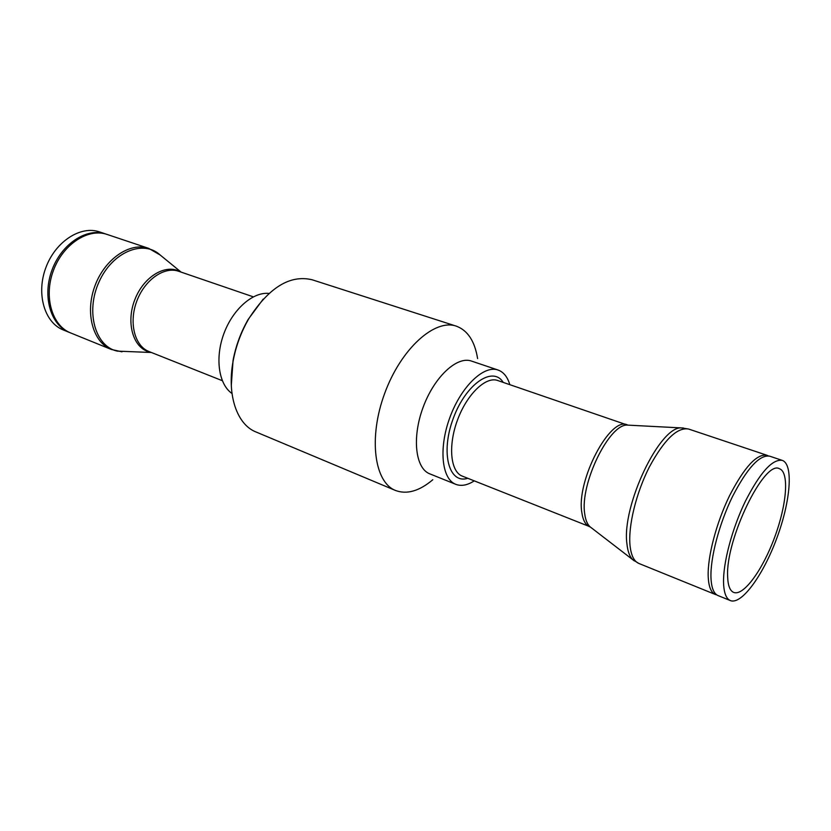 <?xml version="1.0" encoding="UTF-8"?>
<svg xmlns="http://www.w3.org/2000/svg" width="831" height="831" viewBox="0 0 831 831"><rect width="100%" height="100%" fill="white"/><g stroke="black" fill="none" stroke-linecap="round" stroke-linejoin="round"><path stroke-width="1.25" d="M231.994 393.489C218.688 384.389 214.793 358.057 223.892 333.615C232.877 309.132 252.967 291.681 268.984 293.426M498.257 380.702L497.686 380.494C485.865 376.1 466.96 394.185 457.507 419.998C447.888 445.759 450.485 471.779 462.316 476.142L462.898 476.35M509.829 384.67C507.512 376.9 503.576 372.018 498.039 370.024C483.922 364.83 461.298 386.322 449.976 417.214C438.477 448.044 441.677 479.082 455.783 484.328C461.288 486.405 467.448 485.252 474.262 480.869M70.012 332.68L69.337 332.41C50.701 325.201 42.132 296.355 52 270.065C61.619 243.68 86.881 227.341 105.724 233.989L106.42 234.228M107.116 234.446C88.273 227.798 63 244.169 53.381 270.574C43.513 296.885 52.062 325.752 70.687 332.961L111.344 349.456C92.937 342.351 84.783 312.965 94.921 285.926C104.81 258.805 130.124 241.79 148.718 248.376L107.116 234.446M69.337 332.41L63.27 329.949C44.604 322.729 35.982 293.956 45.809 267.769C55.386 241.499 80.649 225.253 99.523 231.911L105.724 233.989M782.231 460.374L769.651 456.167C759.607 454.567 747.183 468.082 732.412 496.72C719.158 523.894 710.214 558.048 710.972 577.763C711.419 587.829 713.787 593.77 718.098 595.598L730.387 600.584C741.584 605.113 763.325 574.938 776.85 538.072C790.561 501.28 793.678 464.228 782.231 460.374C772.383 458.857 760.085 472.507 745.324 501.353C732.069 528.713 722.991 563.034 723.552 582.78C723.894 592.856 726.18 598.798 730.387 600.584M716.8 594.903L715.387 594.497C711.056 592.659 708.666 586.717 708.199 576.652C707.399 556.947 716.301 522.834 729.556 495.702C744.337 467.105 756.781 453.622 766.878 455.243L768.218 455.855M727.644 576.517C727.925 585.523 729.94 590.831 733.69 592.42C743.527 596.388 762.702 569.858 774.658 537.262C786.78 504.739 789.481 472.112 779.426 468.726C764.406 459.491 725.38 539.568 727.644 576.517M263.23 299.087L248.292 319.239C240.886 332.099 235.807 345.831 233.064 360.415L231.298 385.439M477.607 358.566C474.771 341.146 467.656 330.333 456.271 326.136L312.196 279.787C290.019 274.459 268.839 287.505 248.677 318.917C241.125 332.036 235.952 346.028 233.147 360.903C226.655 394.87 236.991 424.579 255.927 431.943L395.504 490.477C406.889 494.694 419.323 491.111 432.806 479.726M456.271 326.136C434.81 318.512 401.093 348.605 384.784 393.105C368.216 437.522 374.241 482.302 395.504 490.477M498.039 370.024L471.52 361.08C457.071 355.782 434.281 376.827 423.124 407.283C411.781 437.677 415.396 468.476 429.814 473.857L455.783 484.328M503.222 382.405C492.897 365.526 465.817 383.891 453.259 418.429C440.326 452.822 448.948 484.4 467.77 478.292M222.293 380.681L149.019 351.544C134.715 346.132 128.649 322.854 136.7 301.383C144.563 279.839 164.299 266.097 178.696 271.29L253.299 296.833M150.681 352.209L149.663 351.991C133.344 348.366 125.678 323.093 134.767 299.835C143.576 276.474 166.003 263.261 180.379 271.872M151.398 352.489L117.244 351.118C95.233 346.496 85.323 311.708 99.055 281.865C112.393 251.814 143.483 239.235 160.269 255.086L181.116 272.121M766.878 455.243L688.66 429.056C677.327 426.978 664.229 439.609 649.375 466.949C636.13 492.939 628.091 526.002 630.023 545.468C631.072 555.42 634.043 561.424 638.946 563.491L715.387 594.497M627.966 425.14L627.426 424.932C610.401 415.853 576.205 480.453 581.825 512.405C582.915 520.248 585.564 525.047 589.761 526.792L590.301 526.989M629.171 425.202L627.613 425.119C609.403 423.176 579.612 484.244 584.744 513.963C585.533 519.988 587.299 524.257 590.02 526.771L591.257 527.727M683.383 427.996L681.742 427.934C660.136 425.275 621.495 505.871 626.927 543.806C627.717 551.483 629.732 556.832 632.962 559.855L634.261 560.873M111.344 349.456L121.98 351.825M148.718 248.376L160.269 255.086M461.756 475.903L590.02 526.771L632.962 559.855L638.946 563.491M497.104 380.307L627.613 425.119L681.742 427.934L688.66 429.056"/></g></svg>
